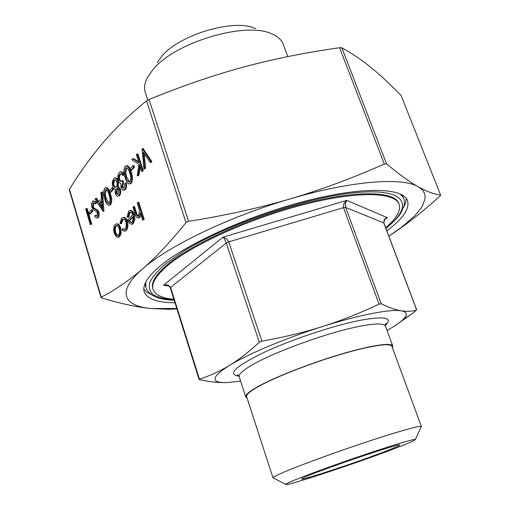 <?xml version="1.0" encoding="UTF-8"?>
<svg xmlns="http://www.w3.org/2000/svg" width="510" height="510" viewBox="0 0 510 510"><rect width="100%" height="100%" fill="white"/><g stroke="black" fill="none" stroke-linecap="round" stroke-linejoin="round"><path stroke-width="0.76" d="M287.793 56.604L283.273 44.351C281.686 40.048 278.02 36.637 272.283 34.106C246.655 20.757 173.572 42.559 152.42 70.265L147.543 77.297C144.598 82.837 143.833 87.784 145.242 92.151L147.804 100.062M385.643 227.721C396.589 218.382 401.07 210.534 399.094 204.185L398.782 203.369C394.676 191.173 356.917 189.898 303.386 203.688C249.938 217.381 191.639 243.978 167.331 264.703C155.76 274.635 150.915 282.585 152.802 288.545L153.064 289.38C155.104 294.939 162.046 298.235 173.891 299.281M399.094 204.185C395.001 192.034 357.255 190.797 303.711 204.599C250.257 218.312 191.938 244.896 167.612 265.589C156.028 275.508 151.183 283.439 153.064 289.38M175 302.806C157.354 302.685 147.097 299.013 144.228 291.777C142.239 285.511 147.282 277.153 159.343 266.698C184.99 244.59 247.573 215.908 305.114 201.119C362.737 186.226 403.149 187.623 407.522 200.602C409.817 208.724 402.925 218.815 386.835 230.877M403.665 207.385L405.731 202.636L406.215 198.301M157.29 62.666L161.211 57.012C178.143 34.903 234.727 18.041 255.567 28.63M421.101 427.004L421.4 426.507L391.897 346.303C390.749 342.586 369.75 345.703 339.571 354.731C309.442 363.719 275.1 377.253 258.506 386.51C249.983 391.297 246.018 394.663 246.604 396.614L273.022 477.889L273.564 478.093M421.4 426.507L421.362 426.443C420.463 425.289 399.604 431.046 369.195 441.08C338.838 451.101 303.839 463.813 286.339 471.125C277.58 474.791 273.137 477.022 273.016 477.813L273.022 477.889M297.802 478.762C313.274 472.566 343.561 461.684 369.839 452.918C397.698 443.7 412.883 439.212 415.382 439.448C415.739 440.009 410.365 442.457 399.273 446.786C363.547 460.849 283.534 487.439 285.753 484.341C286.04 483.729 290.056 481.873 297.802 478.762M387.798 450.4C395.282 447.474 399.222 445.708 399.636 445.109C403.601 442.017 336.657 464.228 311.074 474.581C304.374 477.264 301.225 478.75 301.627 479.043C302.341 480.496 361.666 460.715 387.798 450.4M385.528 218.669L387.402 217.694L346.743 200.392L343.778 203.713L343.504 207.659L345.672 207.43L345.315 203.554L346.743 200.392L222.966 237.156L224.674 239.439L226.261 243.028L228.748 241.861L226.434 238.61L222.966 237.156L163.531 285.269L166.917 285.173M392.413 347.705L392.77 345.984C391.61 342.223 370.356 345.372 339.794 354.514C309.289 363.617 274.514 377.33 257.735 386.695C249.129 391.527 245.125 394.931 245.724 396.901L247.069 398.036M387.058 330.467C394.23 326.438 399.483 322.855 402.823 319.732C407.847 314.963 407.337 311.992 401.293 310.832C390.749 308.843 359.365 314.823 322.473 326.547C285.702 338.117 247.618 354.182 229.315 365.504C238.865 359.697 248.861 351.938 259.297 342.229L261.891 341.133C283.541 337.327 303.737 332.463 322.473 326.547C341.209 320.592 360.073 313.127 379.064 304.145L381.225 303.737C389.002 307.555 395.69 309.921 401.293 310.832C406.903 311.712 412.023 311.431 416.651 309.978L411.952 313.816L394.498 326.005M170.315 287.869L170.601 287.366L167.988 285.013L163.531 285.269L168.944 286.034M226.918 382.608L220.709 382.57C214.442 382.315 207.36 381.34 199.448 379.631L199.059 379.446L199.442 379.172C209.757 375.864 219.714 371.305 229.315 365.504C213.314 375.704 210.738 381.365 221.589 382.487L226.918 382.608L240.618 381.174M384.483 219.657L387.402 217.694L384.183 219.721L383.864 223.017C384.374 219.529 385.178 217.929 386.268 218.21M440.697 195.177L440.047 196.006C424.569 209.999 410.187 221.569 396.901 230.73L389.168 235.913L401.81 227.058L414.764 215.755L420.705 208.635L422.777 205.256L424.983 198.945L425.072 196.057L424.454 193.373L423.102 190.912L421.011 188.694L418.168 186.737C402.651 177.091 351.651 180.655 290.362 198.83C321.396 189.675 352.716 178.073 384.323 164.016L386.535 163.857C399.279 174.471 409.823 182.095 418.168 186.737C426.596 191.422 434.086 194.221 440.634 195.132L401.16 95.631C390.934 84.985 381.123 75.799 371.726 68.079C362.425 60.416 352.461 53.652 341.84 47.774L339.615 47.717C305.7 52.485 273.698 58.93 243.601 67.046C213.569 75.161 182.044 85.98 149.035 99.495L146.548 100.852C129.782 114.457 115.419 128.252 103.473 142.239C91.418 156.34 80.089 172.023 69.475 189.28L69.322 189.924M187.049 221.812L188.598 221.334C225.452 215.449 259.373 207.952 290.362 198.83C229.277 216.565 167.733 246.426 142.507 268.948C155.843 257.493 170.334 242.04 185.978 222.602L187.049 221.812M101.018 297.547L101.273 297.196C115.317 289.916 129.062 280.5 142.507 268.948C116.07 291.828 123.598 306.07 151.03 308.524C137.184 307.23 120.685 303.673 101.535 297.859L101.018 297.547M144.948 283.885L145.854 287.704C149.443 295.768 158.884 299.937 174.184 300.205M87.121 208.456L91.692 223.807L91.092 224.425L90.27 224.508L85.705 209.17L87.121 208.456M92.335 209.642L92.807 211.223L90.225 213.958L89.403 214.034L88.931 212.453L91.513 209.718L92.335 209.642M93.617 200.787L96.479 202.374L96.135 203.777L95.306 203.847L93.477 202.591L93.037 202.865L93.865 202.795L93.324 206.83L94.018 208.086L97.748 210.19L98.844 212.16C99.418 214.551 99.214 216.355 98.239 217.56L97.321 217.968M93.037 202.865L92.495 206.901L93.19 208.163L96.919 210.267L98.016 212.237C98.589 214.627 98.385 216.431 97.41 217.636L96.785 218.019L94.803 216.897L95.07 215.367L95.893 215.29L96.868 216.087M101.675 192.021L102.51 191.958L103.932 211.146L103.007 211.319L95.102 199.078L95.772 198.358L98.29 202.26L101.445 198.913L100.986 192.755L101.675 192.021L103.007 211.319M95.772 198.358L96.6 198.294L98.812 201.705M105.519 187.725C107.336 188.152 108.707 190.236 109.624 193.978C111.212 198.275 111.257 201.896 109.765 204.848L108.987 205.32C107.119 204.944 105.717 202.872 104.773 199.098C103.243 194.814 103.224 191.193 104.709 188.222L106.354 187.661C107.578 187.68 108.611 188.776 109.44 190.969M109.969 192.378L110.466 193.915C112.053 198.205 112.098 201.826 110.606 204.771L108.987 205.32M113.003 187.737L113.507 189.369L110.715 192.321L109.873 192.385L109.376 190.759L112.162 187.801L113.003 187.737M115.566 177.901C116.739 177.824 117.689 178.838 118.416 180.935L118.307 186.883L120.443 189.153C121.048 191.983 120.749 194.119 119.538 195.547L118.333 196.076M125.485 183.065C126.002 185.952 125.683 188.12 124.516 189.58L122.993 190.128L121.603 188.974L121.017 187.661L120.864 183.422L119.627 182.899L118.301 180.514C117.472 177.059 117.797 174.414 119.276 172.565L120.341 171.876L121.265 171.998L123.261 174.643L122.578 175.363L121.297 173.757L119.773 174.229C118.696 175.427 118.409 177.238 118.926 179.66L120.895 181.541L122.285 180.636L122.802 182.293L121.692 186.966L123.286 188.375L123.994 187.922L124.803 183.772L125.485 183.065L126.346 183.001C126.856 185.882 126.537 188.056 125.371 189.516L124.064 190.09M120.736 171.851L122.343 172.068L123.777 173.872L124.115 174.586L123.433 175.306L122.578 175.363M121.201 173.725L120.628 174.171C119.544 175.37 119.263 177.18 119.773 179.603L121.163 181.445M122.285 180.636L123.139 180.572L123.656 182.229L122.54 186.902L123.573 188.26M125.989 165.763C127.921 166.196 129.368 168.319 130.324 172.144C132.001 176.562 132.033 180.336 130.426 183.466L129.54 184.002C127.557 183.619 126.078 181.503 125.103 177.652C123.484 173.247 123.471 169.467 125.077 166.324L126.85 165.712C128.278 165.782 129.438 167.089 130.331 169.632M130.643 170.467L131.185 172.093C132.861 176.505 132.893 180.279 131.287 183.402L129.54 184.002M133.932 165.559L134.461 167.242L131.452 170.416L130.592 170.474L130.069 168.797L133.065 165.61L133.932 165.559M132.734 158.655L138.918 162.709L136.393 154.728L137.107 153.963L137.974 153.912L143.227 170.493L142.5 171.245L141.633 171.303L139.632 164.972L138.299 174.758L139.166 174.701L138.146 175.752L137.279 175.81L138.847 164.297L131.797 159.662L132.734 158.655L133.601 158.61L138.669 161.925M140.231 166.872L139.166 174.701M143.023 148.499L151.84 161.587L151.043 162.409L150.163 162.46L143.221 152.127L144.693 168.134L145.567 168.077L144.783 168.887L143.909 168.944L142.048 148.652L143.023 148.499M144.234 153.644L145.567 168.077M116.79 223.954L116.988 223.89C118.492 223.743 119.71 225.05 120.641 227.811L121.182 232.719L119.716 236.659L118.371 237.252M123.235 217.445L123.618 217.407C125.154 217.183 126.397 218.446 127.353 221.193C128.354 225.344 127.965 228.429 126.18 230.45L124.51 231.138M122.304 228.875L124.057 229.564L124.937 229.028C126.289 227.524 126.601 225.203 125.862 222.073C125.109 219.912 124.14 218.93 122.942 219.121L122.056 219.657L120.717 223.68L119.914 223.431L121.622 218.191L122.77 217.489C124.306 217.266 125.549 218.529 126.499 221.276C127.5 225.433 127.111 228.518 125.332 230.539L124.287 231.164L121.973 230.176L122.304 228.875L123.152 228.786L124.281 229.481M123.567 219.109L122.904 219.574L121.558 223.59L120.717 223.68M130.534 212.185L130.056 212.536L128.775 217.069L127.105 217.062L128.66 211.229L129.731 210.573C131.261 210.502 132.485 211.86 133.41 214.627L134.002 219.287L132.485 223.673L131.497 224.26L129.489 223.488L127.602 219.918L132.625 215.022C131.95 213.014 131.051 212.058 129.935 212.166L129.202 212.613L127.921 217.152M130.152 210.534L130.585 210.496C132.115 210.426 133.346 211.777 134.264 214.544L134.857 219.204L133.339 223.584L131.918 224.221M138.911 217.489L138.165 217.936C136.674 217.853 135.571 216.355 134.857 213.429L132.944 207.264L133.639 206.576L136.342 214.927L137.942 216.266L138.573 215.877L139.536 210.757L137.254 202.999L138.828 202.228L144.171 219.319L142.59 220.084L140.333 212.855L138.911 217.489L139.772 217.407L138.669 217.885M140.964 214.876L139.772 217.407M133.639 206.576L134.5 206.499L137.203 214.844L138.255 216.132M385.923 228.461C395.683 220.326 399.139 215.787 400.892 213.014L404.213 205.326C404.851 200.003 404.245 200.94 403.729 198.409L402.071 194.845M388.824 236.136L389.168 235.913M176.932 308.964L168.606 309.302L151.03 308.524L176.785 308.486M143.833 289.157L146.893 292.268L151.451 294.723M137.968 202.298L143.31 219.402L144.171 219.319M136.342 214.927L137.203 214.844M143.31 219.402L142.59 220.084M133.008 216.572L128.743 220.722L131.229 222.672L131.994 222.226L133.097 219.689L133.008 216.572M129.202 212.613L130.056 212.536M132.485 223.673L133.339 223.584M134.002 219.287L134.857 219.204M133.41 214.627L134.264 214.544M133.097 217.234L129.591 220.639L131.433 222.609M128.743 220.722L129.591 220.639M125.332 230.539L126.18 230.45M126.499 221.276L127.353 221.193M122.056 219.657L122.904 219.574M120.334 232.809L118.875 236.748L117.95 237.297L116.248 236.767L114.253 233.306C113.29 229.455 113.596 226.548 115.171 224.572L116.146 223.973C117.651 223.826 118.868 225.133 119.799 227.9L120.334 232.809L121.182 232.719M118.435 235.295C119.646 233.758 119.875 231.502 119.13 228.537C118.422 226.415 117.491 225.426 116.344 225.573L115.611 226.013C114.406 227.511 114.17 229.73 114.903 232.662C115.623 234.81 116.58 235.824 117.765 235.697L118.435 235.295M118.875 236.748L119.716 236.659M119.799 227.9L120.641 227.811M114.903 232.662L115.744 232.573L118.02 235.601M116.943 225.573L116.452 225.924C115.247 227.428 115.011 229.64 115.744 232.573M115.611 226.013L116.452 225.924M142.15 148.544L150.96 161.638L151.84 161.587M144.693 168.134L143.909 168.944M150.96 161.638L150.163 162.46M137.107 153.963L142.354 170.55L143.227 170.493M138.299 174.758L137.279 175.81M142.354 170.55L141.633 171.303M133.065 165.61L133.594 167.299L134.461 167.242M133.594 167.299L130.592 170.474M129.629 172.884C128.883 169.76 127.736 168.019 126.18 167.65L125.575 168.013L124.803 172.552L125.791 176.938C126.563 180.036 127.736 181.777 129.304 182.159L129.878 181.815C131.057 179.265 130.974 176.294 129.629 172.884M130.324 172.144L131.185 172.093M130.426 183.466L131.287 183.402M126.773 167.694L125.664 172.495L126.646 176.881L129.572 182.057M125.575 168.013L126.429 167.962M124.803 172.552L125.664 172.495M125.791 176.938L126.646 176.881M121.692 186.966L122.54 186.902M122.802 182.293L123.656 182.229M118.926 179.66L119.773 179.603M119.773 174.229L120.628 174.171M123.261 174.643L124.115 174.586M124.516 189.58L125.371 189.516M115.311 193.628L115.324 189.191L114.017 188.757L113.041 187.54L112.149 182.548L113.545 178.723L114.718 177.958C115.891 177.882 116.841 178.895 117.561 180.993L117.459 186.947L119.595 189.216C120.201 192.053 119.901 194.189 118.69 195.617L117.874 196.114L116.847 195.942L115.311 193.628M118.218 193.927L118.919 189.892L117.217 188.426L116.605 188.808L115.987 192.997L117.491 194.399L118.218 193.927M116.082 187.176C117.141 185.946 117.402 184.104 116.886 181.656L114.954 179.781L114.042 180.368C112.997 181.541 112.729 183.326 113.252 185.716L115.336 187.648L116.082 187.176M118.69 195.617L119.538 195.547M119.595 189.216L120.443 189.153M117.459 186.947L118.307 186.883M117.561 180.993L118.416 180.935M115.987 192.997L116.835 192.927L117.804 194.265M117.784 188.477L116.835 192.927M116.605 188.808L117.453 188.745M113.252 185.716L114.1 185.653L115.604 187.552M115.528 179.82L114.89 180.304C113.845 181.483 113.577 183.262 114.1 185.653M114.042 180.368L114.89 180.304M112.162 187.801L112.659 189.44L113.507 189.369M112.659 189.44L109.873 192.385M108.981 194.667C108.267 191.607 107.17 189.898 105.71 189.541L105.175 189.86L104.48 194.189L105.417 198.435C106.156 201.463 107.266 203.165 108.751 203.547L109.248 203.241C110.338 200.838 110.249 197.982 108.981 194.667M109.624 193.978L110.466 193.915M109.765 204.848L110.606 204.771M106.278 189.586L105.315 194.125L106.252 198.364L109.019 203.433M105.175 189.86L106.016 189.797M104.48 194.189L105.315 194.125M105.417 198.435L106.252 198.364M102.134 208.201L101.586 200.876L99.099 203.509L102.134 208.201M103.096 211.223L103.932 211.146M99.099 203.509L99.934 203.439L102.019 206.665M101.643 201.628L99.934 203.439M95.07 215.367L96.568 216.234L97.002 215.966L97.416 212.944L96.358 211.408L94.975 210.828L91.883 207.525C91.252 204.797 91.475 202.719 92.565 201.284L93.311 200.812L95.65 202.444L96.479 202.374M97.41 217.636L98.239 217.56M98.016 212.237L98.844 212.16M96.919 210.267L97.748 210.19M93.19 208.163L94.018 208.086M92.495 206.901L93.324 206.83M95.65 202.444L95.306 203.847M91.513 209.718L91.985 211.299L92.807 211.223M91.985 211.299L89.403 214.034M86.298 208.533L90.876 223.884L91.692 223.807M90.876 223.884L90.27 224.508M245.724 396.901L239.177 376.75C238.489 374.48 242.371 370.802 250.844 365.727C272.085 352.748 326.751 332.788 358.453 326.566C375.137 323.27 384.132 323.117 385.452 326.1L392.77 345.984M385.292 325.501C393.331 317.551 384.795 315.849 359.703 320.395C332.75 325.737 290.241 340.011 262.771 352.99C234.925 366.798 226.976 374.531 238.935 376.182M261.891 341.133L228.748 241.861L343.504 207.659L379.064 304.145M199.442 379.172L170.601 287.366L226.261 243.028L259.297 342.229M381.225 303.737L345.672 207.43L383.73 222.895L416.651 309.978M188.598 221.334L149.035 99.495M101.273 297.196L69.475 189.28M401.16 95.631L440.634 195.132M386.535 163.857L341.84 47.774M145.841 281.973L145.854 287.704M174.114 299.988C165.342 299.242 158.476 297.54 153.516 294.869C149.812 291.637 148.563 287.474 149.768 282.381C152.496 276.796 157.921 270.498 166.037 263.498L181.764 252.405C224.298 225.127 306.478 196.936 355.789 192.665C407.535 187.667 414.33 206.053 385.853 228.282M146.548 100.852L185.978 222.602M403.729 198.409L400.191 193.896M339.615 47.717L384.323 164.016M165.399 285.039C166.356 283.974 171.691 288.163 170.302 287.844L199.059 379.446M135.405 212.256L136.266 212.173M95.16 209.336L95.988 209.259M415.382 439.448L421.362 426.443M385.254 324.947L386.013 323.531C385.458 323.327 385.273 324.181 385.452 326.1M386 218.363L385.439 218.739M69.309 189.898L101.012 297.528M396.531 230.934L396.901 230.73M171.621 308.811L168.606 309.302M383.864 223.01L416.74 309.978M402.823 319.732L411.952 313.816M239.177 376.75C238.144 375.137 237.469 374.582 237.15 375.079L239.133 375.819M285.753 484.341L273.016 477.813M221.589 382.487L220.709 382.57M139.026 217.853L138.165 217.936M132.351 224.177L131.497 224.26M125.128 231.075L124.287 231.164M123.337 219.083L122.942 219.121M116.988 223.89L116.586 223.928M118.792 237.207L117.95 237.297M116.694 225.535L116.344 225.573M124.472 190.058L123.618 190.128M118.722 196.05L117.874 196.114M115.273 179.762L114.954 179.781M97.614 217.942L96.785 218.019"/></g></svg>
